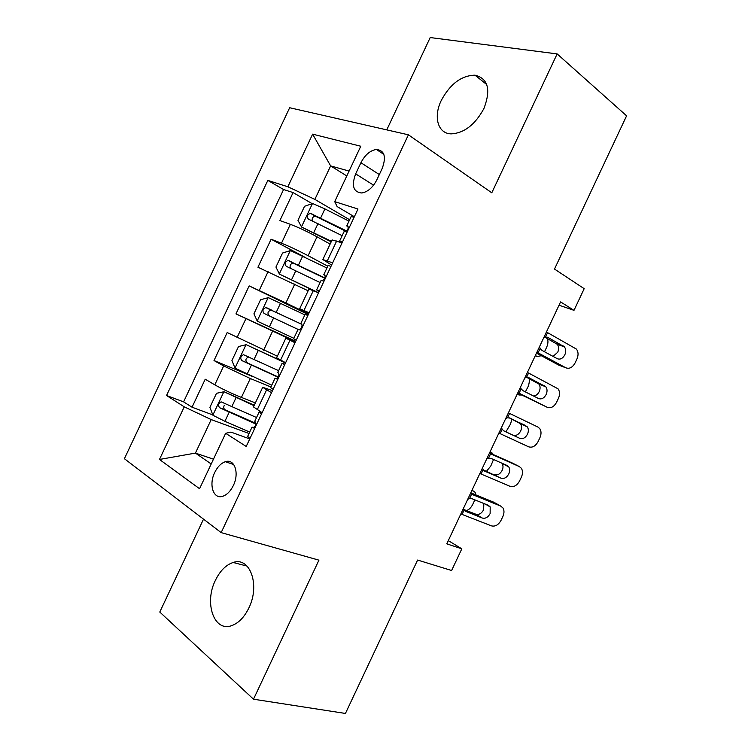 <?xml version="1.0" encoding="UTF-8"?>
<svg xmlns="http://www.w3.org/2000/svg" width="751" height="751" viewBox="0 0 751 751"><rect width="100%" height="100%" fill="white"/><g stroke="black" fill="none" stroke-linecap="round" stroke-linejoin="round"><path stroke-width="1.13" d="M248.853 607.981C260.4 584.935 249.886 556.388 233.185 562.48C225.995 564.855 220.071 570.798 215.415 580.307C203.972 602.743 214.007 632.483 231.806 625.583C238.658 623.048 244.347 617.181 248.853 607.981M483.926 108.501C491.098 89.622 488.112 78.508 474.989 75.175C461.424 75.494 450.178 83.924 441.25 100.484C433.196 116.893 437.833 133.631 451.116 133.875C464.212 133.143 475.139 124.685 483.926 108.501M233.364 485.493C239.607 472.999 234.49 458.401 225.356 461.715C221.085 463.179 217.527 466.784 214.711 472.51C208.496 484.836 213.462 499.772 222.925 496.214C227.102 494.693 230.585 491.126 233.364 485.493M203.521 519.138L159.785 612.046L253.5 699.2L345.441 713.45L417.612 560.049L451.614 570.507L461.818 548.821L448.291 540.617M289.661 107.731L124.403 458.711L221.16 532.619L408.403 134.814L289.661 107.731M408.403 134.814L491.792 192.8L557.148 53.912L430.21 37.55L386.756 129.876M377.537 149.449L377.265 150.031M557.148 53.912L626.597 115.823L554.501 269.065L584.184 288.684L573.989 310.351L560.584 301.911L446.779 543.837L461.818 548.821M330.121 244.084L317.016 236.809C307.272 231.543 298.382 227.375 290.365 224.314L279.907 220.569L293.087 192.575L312.191 203.671M327.774 266.211L308.126 255.697C298.316 250.562 289.435 246.394 281.475 243.202L271.12 239.231L304.108 256.786M271.12 239.231L257.94 267.225L308.135 290.787M295.49 341.78L235.974 313.88L249.154 285.887L308.285 314.594M235.974 313.88L295.734 341.273M277.354 356.19L227.187 332.543L214.007 360.546L251.97 376.26M271.515 392.717L262.7 387.309L272.5 390.623M295.03 342.756L285.84 338.166L295.246 342.315M309.14 312.782L299.715 308.68L308.886 313.327M360.912 162.732L355.655 173.885C351.299 185.788 353.355 192.153 361.813 192.988C367.849 191.881 372.853 187.506 376.833 179.846L382.203 168.44C386.465 156.743 384.531 150.416 376.401 149.458C370.159 150.444 364.995 154.875 360.912 162.732L379.33 174.551M249.764 438.931L230.961 432.107L225.647 433.299L246.215 446.46L357.983 209.022L334.711 201.634L337.124 206.563L354.35 216.739M225.647 433.299L199.559 488.723L159.465 459.462L184.248 406.826L166.553 395.505L267.825 180.4L287.858 186.764L312.623 134.147L360.78 146.248L334.711 201.634M270.914 387.009L250.308 378.523L223.676 365.953L214.007 360.546M255.359 402.911L241.409 397.42L250.308 378.523M308.586 313.974L285.887 302.935L294.777 284.038M332.655 262.841L322.846 259.546L331.623 265.028M293.087 192.575L283.568 189.515L183.591 401.86L192.04 407.211L212.815 414.928M241.409 397.42C231.148 393.252 222.268 389.056 214.786 384.841L205.22 379.208L192.04 407.211M249.154 285.887L285.887 302.935M342.052 242.855L332.073 239.944M318.546 292.806L308.961 289.051M285.84 338.166L276.584 357.823L285.624 362.742M253.472 406.911L262.108 412.703M346.793 175.95L330.637 165.896L314.866 199.391L287.858 186.764M349.637 219.761L314.866 199.391M253.5 699.2L318.931 560.152L221.16 532.619M559.044 305.188L573.989 310.351M349.093 171.078L330.637 165.896L312.623 134.147M213.472 459.18L195.429 453.097L211.219 463.968M249.041 433.477L211.209 419.584L195.429 453.097L159.465 459.462M283.568 189.515L267.825 180.4M183.591 401.86L166.553 395.505M184.248 406.826L211.209 419.584M354.153 217.161L351.092 216.673M546.437 331.989L576.374 349.065C578.401 351.731 578.589 355.045 576.946 358.997L575.088 362.93C572.515 367.521 569.418 369.135 565.794 367.783L538.082 352.839L540.129 348.483L539.547 346.633M342.597 241.719L339.621 241.052L341.283 242.582M536.496 353.13L558.744 365.108L565.794 367.783M536.927 352.2L538.082 352.839M343.967 231.806L345.441 231.73C348.06 229.712 348.83 227.769 347.76 225.882L346.746 225.91L348.351 227.534M553.083 356.415L557.74 352.228C559.044 349.084 558.894 346.446 557.27 344.296L544.851 337.133M543.818 337.556L545.536 336.992L548.042 337.481L564.367 346.84C565.991 348.99 566.141 351.656 564.827 354.819C562.743 358.518 560.227 359.813 557.289 358.696L541.969 350.379L540.129 348.483M348.99 221.141L324.911 208.9L312.641 203.521L304.559 206.272L297.959 220.296L301.573 227.046L331.426 241.306M301.573 227.046L331.2 241.803M535.379 355.495L537.115 356.518L541.349 355.739M346.624 230.97L310.407 213.322C307.112 214.758 306.464 216.701 308.445 219.132L342.146 235.673M547.254 338.466C548.361 340.841 548.136 343.827 546.578 347.422L544.522 351.768M312.238 220.766C311.787 218.109 312.876 216.598 315.495 216.232L346.08 231.402M331.003 266.352L328.112 265.497M527.418 372.421L558.049 388.811C559.889 391.412 560.021 394.585 558.444 398.33L556.585 402.264C554.013 406.864 550.887 408.544 547.216 407.295L519.082 393.224L521.128 388.877L520.527 387.065M319.438 290.9L316.622 289.895L319.166 291.491M517.721 393.036L547.216 407.295M517.908 392.632L519.082 393.224M316.622 289.895L320.996 280.621L322.442 280.78C324.958 278.79 325.699 276.837 324.676 274.932L323.756 274.753L325.202 275.852M533.548 396.012C535.923 395.796 537.81 394.331 539.209 391.618C540.467 388.642 540.354 386.117 538.889 384.024L526.742 377.359M524.799 377.988L526.535 377.377L529.07 377.8L545.846 386.859C547.319 388.962 547.413 391.515 546.155 394.51C544.071 398.218 541.537 399.56 538.551 398.537L523.006 390.698L521.128 388.877M307.844 315.542L305.122 314.331L300.757 323.606L301.761 324.103M508.399 412.853L537.923 427.056L539.706 428.539C541.377 431.074 541.452 434.116 539.931 437.673L538.082 441.607C535.501 446.216 532.346 447.953 528.62 446.807L500.082 433.618L502.128 429.272L501.508 427.497M296.288 340.09L293.632 338.748L297.997 329.464L299.433 329.839C301.846 327.877 302.559 325.925 301.592 323.972L300.757 323.606M498.889 433.064L500.082 433.618M505.78 418.42L507.535 417.772L510.107 418.119L527.305 426.878C528.638 428.924 528.695 431.365 527.484 434.2C525.39 437.917 522.837 439.307 519.814 438.368L503.358 430.633M513.046 435.139C516.059 436.078 518.603 434.698 520.678 431.008C521.879 428.192 521.823 425.77 520.49 423.742L509.216 417.819M502.128 429.272L504.034 431.027L519.814 438.368M298.936 329.896L297.997 329.464M284.685 364.742L282.132 363.184L284.967 364.141M489.38 453.285L519.326 466.568L513.064 463.376M489.549 452.909L512.623 463.151M273.129 389.29L270.642 387.582M479.861 473.505L510.032 486.329C513.806 487.361 516.988 485.568 519.579 480.95L521.429 477.016C522.884 473.637 522.856 470.727 521.354 468.267L519.326 466.568M486.751 458.852L488.535 458.166L491.135 458.448L507.066 465.47L508.756 466.897C509.948 468.877 509.967 471.206 508.803 473.9C506.709 477.627 504.137 479.063 501.067 478.218L483.278 469.891M494.44 474.679C497.5 475.533 500.063 474.106 502.147 470.408C503.301 467.742 503.273 465.423 502.081 463.451L501.884 463.179M484.536 471.084L501.067 478.218M485.062 471.356L483.381 470.032L482.48 467.939M276.734 378.757L274.997 378.326L276.415 378.917C278.724 376.974 279.419 375.012 278.499 373.031L277.757 372.458L282.132 363.184M261.517 413.951L259.133 412.036L261.695 412.459M470.351 493.726L500.739 506.099L495.191 502.963M470.774 492.825L494.167 502.381M249.97 438.49L247.652 436.425M460.842 513.947L491.445 525.86C495.266 526.78 498.476 524.93 501.067 520.293L502.926 516.359C504.315 513.158 504.334 510.361 502.973 507.995L500.739 506.099M467.732 499.293L469.535 498.57L472.163 498.777L488.328 505.31L490.187 506.906L490.131 513.6C488.037 517.336 485.428 518.828 482.33 518.059L475.843 514.228L463.808 509.488M475.843 514.228C478.941 514.989 481.532 513.515 483.606 509.816L483.851 503.508M465.122 511.14L482.33 518.059M466.089 511.684L464.231 510.22L463.461 508.371M254.251 427.403L251.998 427.188L253.387 427.995C255.593 426.08 256.269 424.118 255.406 422.09L254.777 421.283M326.929 268.004L290.496 250.571L282.554 253.021L275.946 267.046L279.419 274.096L318.574 292.74M279.419 274.096L315.636 291.576M517.232 394.078L519.007 394.998L521.682 395.017M324.911 277.973L288.074 260.437C284.92 261.921 284.31 263.864 286.244 266.276L320.086 282.536M529.859 378.964L528.573 385.685L525.371 391.891M290.477 268.191C289.482 265.488 290.402 263.798 293.219 263.132L324.779 278.274M304.868 314.876L268.342 297.631L260.541 299.771L253.941 313.796L257.264 321.156L293.838 338.316M301.93 324.376L265.751 307.572C262.728 309.083 262.165 311.036 264.052 313.43L299.095 329.914M299.114 329.905L269.553 316.011C267.074 313.439 267.544 311.449 270.961 310.05L301.949 324.413M511.882 419.086L510.567 423.958L505.93 431.825M285.605 362.799L246.187 344.69L238.527 346.53L231.928 360.555L235.11 368.215L271.768 385.188M246.187 344.69L285.511 362.996M489.999 451.952L491.849 452.731L490.056 451.849M278.612 370.656L243.437 354.716C240.545 356.256 240.01 358.208 241.85 360.583L278.152 377.274M278.302 377.002L247.455 362.958C245.023 360.433 245.446 358.443 248.712 356.978M493.538 459.509L490.769 466.061L486.498 471.271M493.529 454.674L491.849 452.731M254.279 405.202L224.033 391.75L216.513 393.289L209.914 407.324L212.955 415.284L224.924 421.302L249.698 432.069M224.033 391.75L254.054 405.671M471.853 490.534L473.74 491.229L471.966 490.29M256.542 417.537L221.123 401.86C218.353 403.418 217.856 405.39 219.649 407.755L255.819 424.005M255.838 423.339L225.347 409.915C223.629 408.882 223.272 407.389 224.258 405.437M474.848 499.866L472.764 504.334C471.046 507.732 468.943 509.798 466.455 510.53M475.834 494.9L475.139 492.393L473.74 491.229M263.648 350.173L272.547 331.275M308.126 255.697L317.016 236.809M281.475 243.202L290.365 224.314M214.786 384.841L223.676 365.953M237.016 337.621L245.906 318.734M259.245 290.412L268.135 271.524M327.342 260.804L336.692 240.94M303.967 310.463L313.317 290.599M280.583 360.133L289.942 340.269M257.199 409.811L266.558 389.938M373.585 185.168L355.655 173.885M545.536 336.992L547.582 332.646M556.191 343.423L563.288 345.948M548.042 337.481L546.981 337.077M535.256 355.749L537.115 356.518M312.435 203.587L301.48 226.877M318.03 223.535L313.805 232.5M324.911 208.9L320.696 217.874M316.396 216.495L311.102 213.472M526.535 377.377L528.582 373.031M537.594 382.954L544.55 385.789M529.07 377.8L528.497 377.556M507.535 417.772L509.582 413.425M518.997 422.484L525.813 425.62M488.535 458.166L490.581 453.82M481.081 474.012L483.128 469.666M469.535 498.57L471.581 494.214M462.072 514.416L464.118 510.06M517.176 394.191L519.007 394.998M290.29 250.627L279.334 273.918M295.81 270.726L291.595 279.691M302.7 256.091L298.476 265.065M294.298 263.432L288.91 260.616M268.145 297.678L257.18 320.968M273.589 317.926L269.374 326.892M280.48 303.291L276.255 312.256M269.553 316.011L264.052 313.43M272.2 310.379L266.718 307.769M245.99 344.728L235.025 368.028M251.369 365.127L247.154 374.092M258.26 350.492L254.035 359.457M247.455 362.958L241.85 360.583M223.845 391.787L212.871 415.087M229.149 412.327L224.924 421.302M236.039 397.701L231.815 406.666M225.347 409.915L219.649 407.755M247.079 566.104L233.185 562.48M486.732 84.563L474.989 75.175M233.721 464.54L225.356 461.715M322.846 259.546L332.102 239.888M299.715 308.68L308.971 289.022M253.453 406.967L262.7 387.309M383.864 154.406L376.401 149.458M351.111 216.626L346.746 225.91M343.986 231.768L339.621 241.052M557.27 344.296L564.367 346.84M315.495 216.222L310.407 213.322M328.121 265.469L323.756 274.753M538.889 384.024L545.846 386.859M520.49 423.742L527.305 426.878M274.997 378.326L270.632 387.61M502.081 463.451L508.756 466.897M259.133 412.036L254.758 421.32M251.998 427.188L247.633 436.472M485.24 504.062L490.187 506.906M293.228 263.132L288.074 260.437M270.961 310.05L265.751 307.572M248.675 356.96L243.437 354.707M223.92 402.93L221.123 401.86"/></g></svg>
